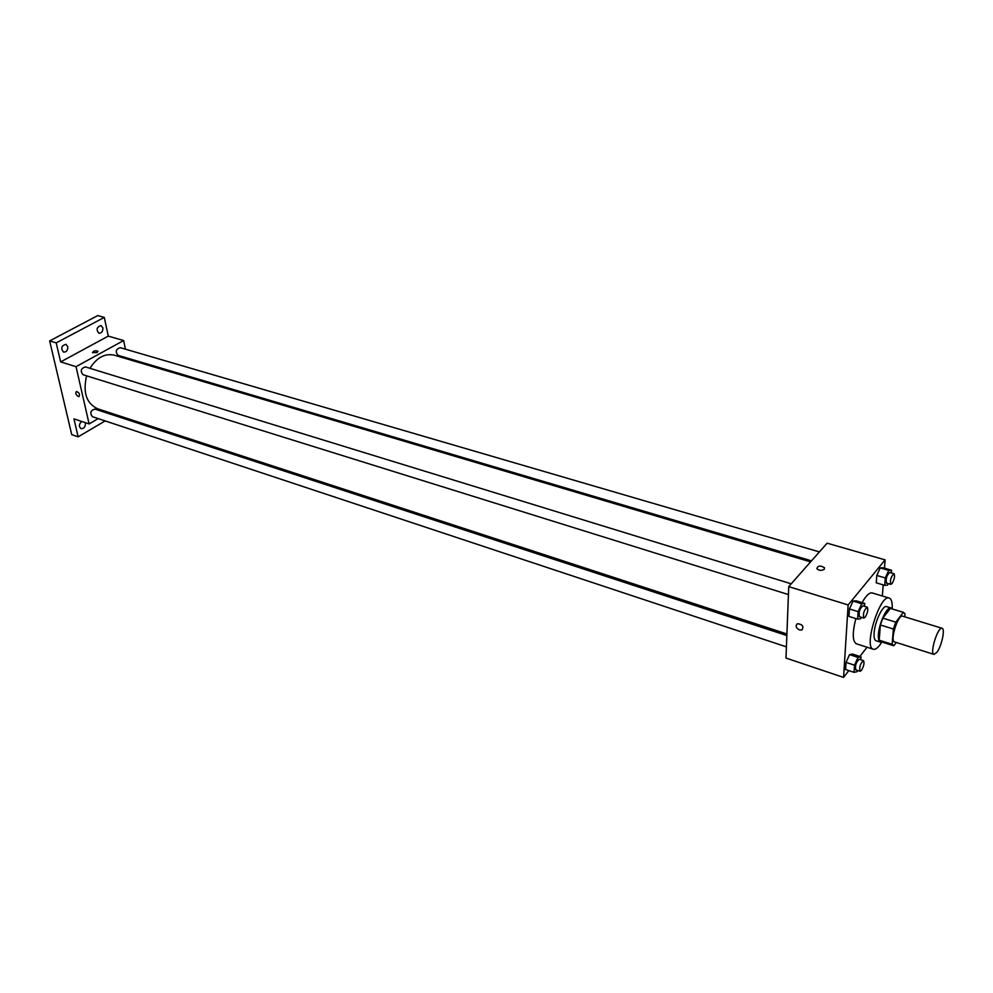 <?xml version="1.0" encoding="UTF-8"?>
<svg xmlns="http://www.w3.org/2000/svg" width="993" height="993" viewBox="0 0 993 993"><rect width="100%" height="100%" fill="white"/><g stroke="black" fill="none" stroke-linecap="round" stroke-linejoin="round"><path stroke-width="1.49" d="M936.958 652.264L933.966 654.399C929.374 653.692 937.913 626.273 942.096 628.296C945.398 628.73 941.649 646.133 936.958 652.264M933.966 654.399L894.544 641.912C889.654 641.093 898.082 614.071 902.563 616.169L942.096 628.296M904.747 616.839L905.008 613.885L903.332 612.371L895.798 622.152L893.39 629.041L892.124 644.308L893.849 645.711L896.294 642.471M893.39 629.041L880.381 624.969L879.202 640.2L892.124 644.308M893.352 645.649L880.468 641.54L879.202 640.2M880.381 624.969L882.789 618.13L895.798 622.152M903.717 612.42L890.398 608.411L882.789 618.13M892.024 608.858L890.944 607.927C887.171 606.09 879.053 623.145 878.42 634.378C878.122 638.896 878.755 641.466 880.295 642.086L881.71 641.937M880.295 642.086L876.025 640.733C874.473 640.1 873.84 637.531 874.125 633.013C874.734 621.804 882.864 604.774 886.662 606.624L890.944 607.927M890.398 608.411L903.332 612.371M881.871 641.987L879.748 645.127C877.229 648.355 875.081 649.732 873.294 649.236C863.265 647.56 880.034 593.764 889.244 598.071C891.515 598.965 892.496 602.565 892.186 608.908M873.294 649.236L856.363 643.787C852.441 641.279 852.267 632.864 855.829 618.565M862.085 602.639C866.008 595.601 869.384 592.362 872.214 592.945L889.244 598.071M864.531 606.326L864.729 603.446L856.09 600.802L853.024 601.113L849.449 608.945L848.978 616.417L857.617 619.123L860.67 618.726L861.316 617.286M891.329 572.936L891.553 570.243L883.075 567.773L880.22 567.909L876.794 575.456L876.248 582.829L884.738 585.349L887.568 585.125L888.263 583.599M884.478 568.182L885.111 559.878L848.134 604.96L843.566 677.412L848.854 670.61M859.864 656.447L867.038 647.225M882.343 595.999L883.187 584.889M860.794 659.762L861.005 656.82L852.565 654.064L849.549 654.623L846.048 662.381L845.589 669.53L854.042 672.348L857.033 671.702L857.592 670.474M885.111 559.878L827.119 543.171L788.74 586.627L785.984 658.061L843.566 677.412M788.74 586.627L848.134 604.96M799.526 629.972C795.914 627.886 795.207 625.801 797.391 623.716C802.518 624.274 804.032 626.36 801.934 629.959L799.526 629.972C795.914 627.886 795.207 625.801 797.391 623.703C802.518 624.274 804.032 626.36 801.934 629.959L799.526 629.972M824.277 569.262C821.571 570.888 819.101 570.69 816.842 568.654C817.872 565.588 820.417 565.265 824.463 567.711L824.277 569.262L824.463 567.711M816.842 568.654C817.872 565.588 820.417 565.278 824.463 567.723M786.915 633.981L97.587 408.756C86.379 403.419 82.729 392.446 86.614 375.838M89.916 368.304C96.83 357.505 104.948 353.136 114.282 355.171L810.611 561.864M788.442 594.571L82.99 374.709C80.085 370.96 80.892 368.366 85.398 366.913L791.235 583.81M786.419 646.865L92.399 416.688C89.68 412.964 90.537 410.432 94.956 409.079L786.853 635.557M811.504 560.859L117.981 355.32C115.138 351.708 115.883 349.151 120.203 347.649L819.399 551.909M125.428 349.176L123.628 340.537L76.039 366.665L89.109 423.949L98.22 418.612M107.492 413.175L108.796 412.418M127.501 359.094L127.29 358.088M123.628 340.537L108.287 336.106L104.29 317.412L97.748 315.588L49.65 340.909L56.204 342.87L60.647 361.911L76.039 366.665M49.65 340.909L71.732 434.636L78.137 436.846L105.159 420.92M89.109 423.949L73.941 418.847L78.137 436.846M78.286 396.517C75.853 394.755 75.232 393.067 76.411 391.478C79.229 392.607 80.098 394.295 79.018 396.555L78.286 396.517C75.853 394.755 75.232 393.067 76.411 391.478C79.229 392.595 80.098 394.295 79.018 396.555L78.286 396.517M108.287 336.106L60.647 361.911M97.128 352.515L92.436 352.652C93.441 350.814 95.291 350.343 97.959 351.237L97.128 352.515L97.959 351.237C95.291 350.343 93.441 350.814 92.436 352.652M67.785 346.594C67.909 350.281 66.506 352.118 63.564 352.13C60.561 348.394 61.33 345.787 65.886 344.323L67.785 346.594M102.887 327.814C102.999 331.377 101.671 333.176 98.89 333.226C95.961 329.614 96.669 327.045 101.025 325.53L102.887 327.814M104.29 317.412L56.204 342.87M85.175 422.621L85.361 423.217C85.435 426.866 84.02 428.691 81.128 428.678C78.695 426.593 78.881 424.197 81.674 421.454M114.431 415.446L115.734 414.689M891.553 570.243L888.723 570.392L885.309 577.963L884.738 585.349M890.795 584.356L886.538 583.09C885.57 578.956 886.65 575.406 889.753 572.464L894.01 573.718C895.14 575.915 894.482 579.204 892.049 583.586L890.795 584.356C889.852 580.21 890.92 576.66 894.01 573.718M883.075 567.773L880.22 567.909L888.723 570.392M880.22 567.909L876.794 575.456L885.309 577.963M876.794 575.456L876.248 582.829M861.005 656.82L858.014 657.391L854.526 665.173L854.042 672.348M860.05 671.293L855.817 669.878C854.911 665.67 856.053 662.12 859.23 659.253L863.476 660.643C864.58 662.753 863.898 666.005 861.452 670.387L860.05 671.293C859.168 667.073 860.31 663.523 863.476 660.643M852.565 654.064L849.549 654.623L858.014 657.391M849.549 654.623L846.048 662.381L854.526 665.173M846.048 662.381L845.589 669.53M864.729 603.446L861.701 603.769L858.126 611.626L857.617 619.123M863.823 618.068L859.479 616.715C858.473 612.42 859.603 608.783 862.867 605.817L867.212 607.157C868.403 609.392 867.733 612.743 865.201 617.236L863.823 618.068C862.818 613.773 863.947 610.136 867.212 607.157M856.09 600.802L853.024 601.113L861.701 603.769M853.024 601.113L849.449 608.945L858.126 611.626M849.449 608.945L848.978 616.417"/></g></svg>
